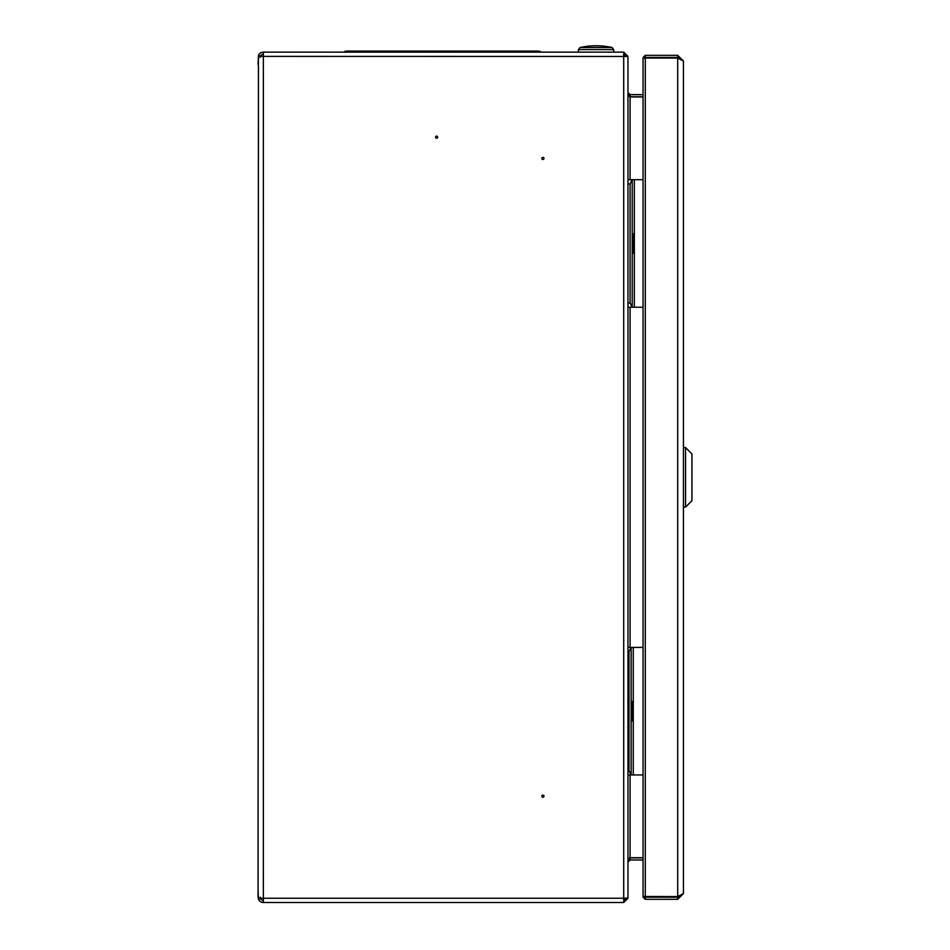 <?xml version="1.0" encoding="UTF-8"?>
<svg xmlns="http://www.w3.org/2000/svg" width="950" height="950" viewBox="0 0 950 950"><rect width="100%" height="100%" fill="white"/><g stroke="black" fill="none" stroke-linecap="round" stroke-linejoin="round"><path stroke-width="1.43" d="M258.056 64.564L258.447 55.432A5.32 5.32 0 0 1 263.364 52.143L623.711 52.143L623.711 56.394L627.962 56.537L627.962 898.249L623.711 902.5L623.711 898.249L627.962 898.094M258.056 890.079L258.447 899.211A5.32 5.32 0 0 0 263.364 902.5L263.364 898.249L258.447 898.249L258.056 897.038L258.447 56.394L625.836 56.466L627.962 56.394L623.711 52.143M542.925 797.264A1.069 1.069 0 0 1 541.856 796.207A1.069 1.069 0 0 1 542.925 795.138A1.069 1.069 0 0 1 543.982 796.207A1.069 1.069 0 0 1 542.925 797.264M542.925 157.368A1.069 1.069 0 0 1 543.839 158.971A1.069 1.069 0 0 1 541.999 158.971A1.069 1.069 0 0 1 542.925 157.368M436.632 136.111A1.069 1.069 0 0 1 437.546 137.702A1.069 1.069 0 0 1 435.706 137.702A1.069 1.069 0 0 1 436.632 136.111M263.364 902.5L623.711 902.5M643.055 857.707L630.087 857.707L627.962 861.959M643.055 96.936L630.087 96.936L627.962 92.684M263.364 52.143L263.364 898.249L627.962 898.249M629.446 857.909L643.055 857.862M627.962 862.113L630.087 859.988L643.055 859.988M625.836 898.249L623.711 900.374M260.181 897.18L260.419 898.403A3.194 3.194 0 0 0 263.364 900.374M258.447 899.211L260.419 898.403M629.446 96.734L643.055 96.781M627.962 92.53L630.087 94.656L643.055 94.656M625.836 56.394L623.711 54.269M260.181 57.451L260.419 56.24A3.194 3.194 0 0 1 263.364 54.269M258.447 55.432L260.419 56.24M643.055 647.389L631.144 647.389L629.019 651.641L627.962 651.641M643.055 774.951L627.962 774.951L631.144 774.951L631.144 647.389L627.962 647.389M627.962 770.699L629.019 770.699L631.144 774.951M632.213 704.259L632.213 720.943L631.358 720.943L631.358 701.385L632.213 701.385L632.213 704.259M643.055 179.692L632.213 179.692L630.087 183.944L627.962 183.944M643.055 307.242L627.962 307.242L632.213 307.242L632.213 179.692L627.962 179.692M627.962 302.991L630.087 302.991L632.213 307.242M633.27 236.55L633.27 253.246L632.427 253.246L632.427 233.688L633.27 233.688L633.27 236.55M683.442 893.57L677.706 899.306L645.288 899.306L645.288 58.057L643.055 58.164L643.055 896.479L677.706 896.586L683.442 893.57L683.442 61.073L677.706 55.326L645.288 55.326L645.288 57.451L677.706 57.451L680.046 58.318M676.828 896.586L676.828 896.978A4.275 4.275 -0 0 0 678.716 896.539L677.706 897.18L645.288 897.18M678.716 58.104A4.275 4.275 0 0 0 676.828 57.665L645.288 58.057L677.706 58.057L683.442 61.073M645.288 57.665L643.055 57.558L645.288 55.326M645.181 897.073L643.126 896.491M645.288 899.306L643.055 897.073M676.828 896.978L645.288 896.978M685.568 447.557L685.568 507.086L691.944 500.709L691.944 453.934L685.568 447.557L683.442 447.557M685.568 507.086L683.442 507.086M578.419 49.578L613.712 49.578L612.049 47.5A74.29 74.29 0 0 0 580.094 47.5L612.049 47.5L580.094 47.5L578.419 49.578L578.419 52.143M346.821 51.074A5.106 5.106 0 0 0 343.71 52.143A5.106 5.106 0 0 1 346.821 51.074L538.128 51.074L515.814 51.074L515.814 52.143M538.128 51.074A5.106 5.106 0 0 1 541.239 52.143A5.106 5.106 0 0 0 538.128 51.074M623.711 898.249L623.711 56.394M630.087 96.936L630.087 179.692M630.087 307.242L630.087 647.389M630.087 774.951L630.087 857.707M630.087 857.862L630.087 859.988M630.087 96.781L630.087 94.656M633.27 647.389L633.27 774.951M629.019 770.699L629.019 651.641M634.339 179.692L634.339 307.242M630.087 302.991L630.087 183.944M677.706 899.306L677.706 897.18M677.706 896.586L677.706 58.057M677.706 55.326L677.706 57.451M369.134 51.074L369.134 52.143M613.712 49.578L613.712 52.143"/></g></svg>

